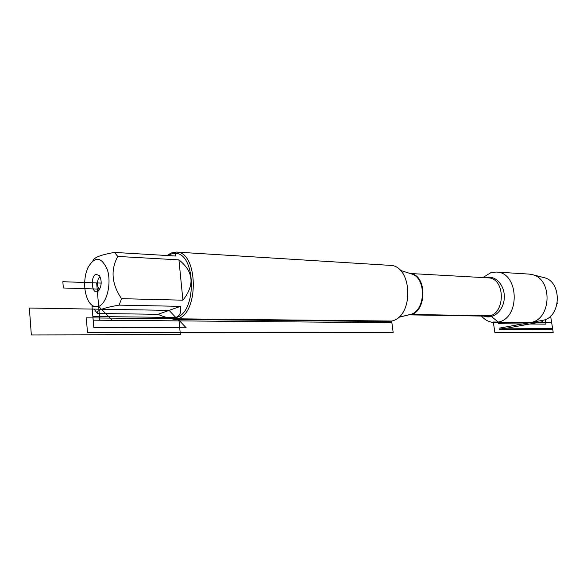 <?xml version="1.0" encoding="UTF-8"?>
<svg xmlns="http://www.w3.org/2000/svg" width="587" height="587" viewBox="0 0 587 587"><rect width="100%" height="100%" fill="white"/><g stroke="black" fill="none" stroke-linecap="round" stroke-linejoin="round"><path stroke-width="0.88" d="M174.016 319.416L387.809 321.537L391.654 321.038C414.422 316.598 412.522 264.935 389.717 265.339L176.298 252.072C198.002 251.177 199.404 313.443 177.67 318.807L174.016 319.416L168.087 317.684M482.852 277.556L490.93 272.647L496.213 272.052C518.783 271.84 520.823 318.095 498.312 322.065L494.503 322.505C489.485 322.38 485.133 320.231 481.457 316.055M167.816 255.037L171.235 252.99L176.298 252.072M95.93 274.283L99.416 275.597C101.911 280.608 101.742 285.546 98.917 290.396L97.398 291.585C91.726 294.322 90.215 276.352 95.93 274.283M98.66 306.399C106.739 303.552 111.662 283.741 107.516 270.189C101.522 256.38 94.918 255.661 87.712 268.032L85.988 273.182C84.469 279.419 84.264 285.693 85.35 292.01C87.837 303.141 92.276 307.94 98.66 306.399L112.315 320.341L93.179 320.172L92.012 306.275L98.66 306.399M182.909 300.192C194.928 284.937 193.6 271.495 178.925 259.872L182.909 300.192L121.516 298.658C111.691 284.13 110.444 270.057 117.76 256.438L114.487 252.417C101.103 254.758 93.935 257.495 92.995 260.635M178.925 259.872L117.76 256.438M114.487 252.417L175.535 256.027C175.66 254.259 174.977 253.335 173.481 253.254L166.921 255.514M94.265 309.298L97.369 313.473C95.916 310.618 103.173 307.837 119.154 305.123L121.516 298.658M97.369 313.473L158.006 314.302C163.325 316.745 167.904 317.993 171.749 318.044L175.792 317.457C179.945 315.96 181.508 312.255 180.488 306.355L119.154 305.123M158.006 314.302L180.488 306.355M171.749 318.044L176.394 317.464C197.254 312.269 195.889 252.476 175.058 253.349L173.481 253.254M98.345 290.983L97.398 291.585L96.664 282.927L101.191 283.088L62.846 281.709L63.345 287.99L99.739 289.134C96.554 287.894 96.906 277.959 100.172 276.947M496.213 272.052L529.026 274.085L532.849 274.782C552.69 279.522 551.354 318.932 531.242 322.388L527.375 322.835L494.503 322.505M541.353 320.568L543.034 320.267C561.157 317.141 562.346 282.031 544.472 277.746L543.041 277.387M410.54 314.456L490.497 315.799L498.312 322.065L498.561 323.738L545.939 324.156L545.22 319.563M410.401 314.485L398.412 317.398M96.664 282.927L99.834 320.186L391.881 322.755L391.654 321.038L86.274 317.861L87.5 332.616L393.173 332.528L391.654 321.038M176.394 317.464L186.16 327.788L93.795 327.465L92.878 316.51L176.394 317.464M29.35 308.028L169.093 310.384L179.028 320.884L180.378 334.663L31.338 334.942L29.35 308.028M557.188 303.567L557.312 302.899M493.307 322.006L551.655 322.623L553.203 332.396L494.848 332.411L493.307 322.006M550.621 316.048L552.771 329.674L499.427 329.52L542.285 321.749L542.96 320.282L499.221 328.148L552.565 328.375L550.694 316.54L550.092 316.532M542.96 320.282L499.221 328.148L542.96 320.282M408.816 314.823L410.959 314.302C425.458 310.406 426.522 279.001 412.316 274.195L410.401 273.586M410.35 273.571C428.055 275.01 426.624 314.654 408.86 314.815M408.662 314.859L486.498 316.136C505.341 317.428 506.684 277.746 487.79 277.834L410.188 273.513M485.691 277.622C495.157 274.723 504.974 285.121 504.299 297.785C503.873 310.464 493.197 319.878 484.018 316.092M410.518 273.623L400.187 270.313M408.941 314.786L398.507 317.31M544.472 277.746L532.849 274.782M543.034 320.267L531.242 322.388"/></g></svg>
